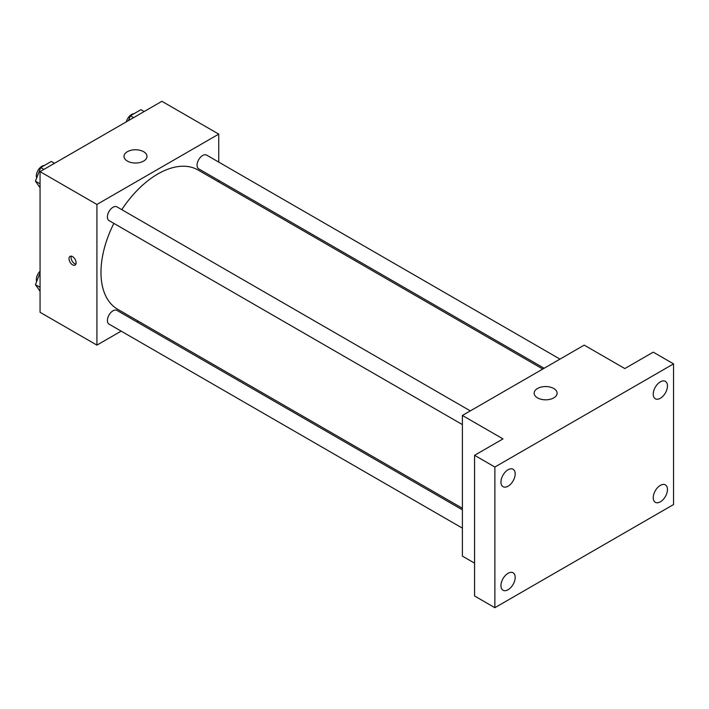 <?xml version="1.0" encoding="UTF-8"?>
<svg xmlns="http://www.w3.org/2000/svg" width="709" height="709" viewBox="0 0 709 709"><rect width="100%" height="100%" fill="white"/><g stroke="black" fill="none" stroke-linecap="round" stroke-linejoin="round"><path stroke-width="1.06" d="M121.159 331.13L96.92 345.123L40.067 312.297L40.067 171.631L161.891 101.298L218.744 134.116L218.744 162.104M138.344 321.204L137.005 321.983M113.865 223.388A80.401 46.422 120 0 0 100.979 272.442A80.401 46.422 120 0 0 117.632 309.248L462.392 508.291M542.793 369.034L198.033 169.992A80.401 46.422 120 0 0 121.788 209.66M218.744 180.405L218.744 181.956M96.92 345.123L96.92 204.458L218.744 134.116M559.977 359.117L206.629 155.111A7.923 4.573 120 0 0 200.523 157.23A7.923 4.573 120 0 0 197.058 165.206A7.923 4.573 120 0 0 198.706 168.839L544.131 368.263M462.392 509.833L116.967 310.409A7.923 4.573 120 0 0 110.861 312.527A7.923 4.573 120 0 0 107.396 320.503A7.923 4.573 120 0 0 109.044 324.137L462.392 528.143M462.392 424.602L109.044 220.605A7.923 4.573 -60 0 1 109.044 211.45A7.923 4.573 -60 0 1 116.967 206.877L470.315 410.883M96.92 204.458L40.067 171.631M127.381 161.085A11.486 6.629 180 0 1 124.013 156.397A11.486 6.629 180 0 1 135.499 149.759A11.486 6.629 180 0 1 146.985 156.397A11.486 6.629 180 0 1 139.895 162.521A11.486 6.629 180 0 1 127.381 161.085M76.111 262.773A5.025 2.898 60 0 1 75.074 265.077A5.025 2.898 60 0 1 70.049 262.17A5.025 2.898 60 0 1 70.049 256.366A5.025 2.898 60 0 1 73.913 257.713A5.025 2.898 60 0 1 76.111 262.773M75.872 264.103A5.025 2.898 60 0 1 72.088 260.992A5.025 2.898 60 0 1 71.29 256.153M474.569 563.159L462.392 556.122L462.392 415.456L584.216 345.123L624.824 368.565L653.246 352.151L673.55 363.877L673.55 504.542L494.873 607.702L474.569 595.977L474.569 455.311L503 438.898L462.392 415.456M494.873 607.702L494.873 467.036L474.569 455.311M494.873 467.036L673.55 363.877M537.511 397.873A11.486 6.629 180 0 1 534.152 393.185A11.486 6.629 180 0 1 545.638 386.556A11.486 6.629 180 0 1 557.123 393.185A11.486 6.629 180 0 1 550.033 399.309A11.486 6.629 180 0 1 537.511 397.873M660.354 398.281A10.059 5.805 -60 0 1 655.32 398.777A10.059 5.805 -60 0 1 653.778 390.712A10.059 5.805 -60 0 1 660.354 381.85A10.059 5.805 -60 0 1 665.379 381.353A10.059 5.805 -60 0 1 666.93 389.409A10.059 5.805 -60 0 1 660.354 398.281M508.078 486.197A10.059 5.805 -60 0 1 503.044 486.693A10.059 5.805 -60 0 1 501.502 478.637A10.059 5.805 -60 0 1 508.078 469.766A10.059 5.805 -60 0 1 513.103 469.269A10.059 5.805 -60 0 1 514.645 477.334A10.059 5.805 -60 0 1 508.078 486.197M508.078 589.728A10.059 5.805 -60 0 1 503.044 590.225A10.059 5.805 -60 0 1 501.502 582.169A10.059 5.805 -60 0 1 508.078 573.297A10.059 5.805 -60 0 1 513.103 572.801A10.059 5.805 -60 0 1 514.645 580.866A10.059 5.805 -60 0 1 508.078 589.728M660.354 501.812A10.059 5.805 -60 0 1 655.32 502.309A10.059 5.805 -60 0 1 653.778 494.253A10.059 5.805 -60 0 1 660.354 485.381A10.059 5.805 -60 0 1 665.379 484.885A10.059 5.805 -60 0 1 666.93 492.95A10.059 5.805 -60 0 1 660.354 501.812M40.067 187.717L35.45 181.149L40.723 167.546L51.278 161.457L54.487 163.309M40.067 183.817L35.45 181.149M43.931 169.398L40.723 167.546M44.312 165.481A7.923 4.573 120 0 0 36.336 175.947A7.923 4.573 120 0 0 36.682 177.977M128.533 120.557L130.385 115.78L140.94 109.691L144.149 111.543M133.593 117.632L130.385 115.78M133.974 113.715A7.923 4.573 120 0 0 126.317 121.842M40.067 291.257L35.45 284.681L40.067 272.77M40.067 287.349L35.45 284.681M40.067 271.219A7.923 4.573 120 0 0 36.336 279.479A7.923 4.573 120 0 0 36.682 281.508"/></g></svg>
